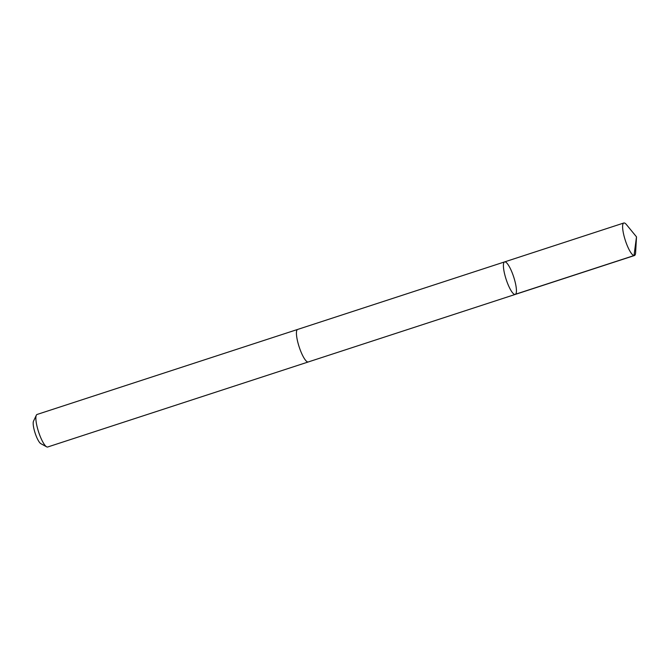 <?xml version="1.0" encoding="UTF-8"?>
<svg xmlns="http://www.w3.org/2000/svg" width="670" height="670" viewBox="0 0 670 670"><rect width="100%" height="100%" fill="white"/><g stroke="black" fill="none" stroke-linecap="round" stroke-linejoin="round"><path stroke-width="1" d="M504.636 261.895A17.11 3.961 71.9 0 0 504.611 261.903A17.11 3.961 71.9 0 0 506.151 279.398A17.11 3.961 71.9 0 0 515.222 294.432A17.11 3.961 71.9 0 0 513.706 276.995A17.11 3.961 71.9 0 0 504.636 261.895A17.11 3.961 71.9 0 0 504.611 261.903A17.11 3.961 71.9 0 0 506.151 279.398A17.11 3.961 71.9 0 0 515.222 294.432L634.431 255.538A17.11 3.961 -108.1 0 1 634.398 255.546A17.11 3.961 -108.1 0 1 625.336 240.438A17.11 3.961 -108.1 0 1 623.812 223.001A17.11 3.961 -108.1 0 1 623.845 222.993A17.11 3.961 -108.1 0 1 626.483 224.659L636.5 236.862L635.612 252.624A17.11 3.961 -108.1 0 1 634.431 255.538M308.368 361.917A17.11 3.961 -108.1 0 1 308.25 361.967A17.102 3.961 -108.1 0 1 308.217 361.967A17.102 3.961 -108.1 0 1 299.155 346.876A17.102 3.961 -108.1 0 1 297.639 329.447A17.102 3.961 -108.1 0 1 297.664 329.439A17.11 3.961 -108.1 0 1 297.765 329.406M515.222 294.432L308.25 361.959A17.11 3.961 -108.1 0 1 308.225 361.976A17.11 3.961 -108.1 0 1 299.155 346.876A17.11 3.961 -108.1 0 1 297.631 329.439L623.812 223.001M308.25 361.967L47.679 446.999A17.11 3.961 -108.1 0 1 47.654 447.007A17.11 3.961 -108.1 0 1 46.632 446.823A17.11 3.961 -108.1 0 1 38.6 431.957A17.11 3.961 -108.1 0 1 36.322 415.224A17.11 3.961 -108.1 0 1 37.068 414.462L297.631 329.439M46.632 446.823L40.837 443.666A12.169 2.822 -108.1 0 1 35.125 433.096A12.169 2.822 -108.1 0 1 33.5 421.196L36.322 415.224M514.811 294.465L634.013 255.572L636.5 236.862"/></g></svg>
